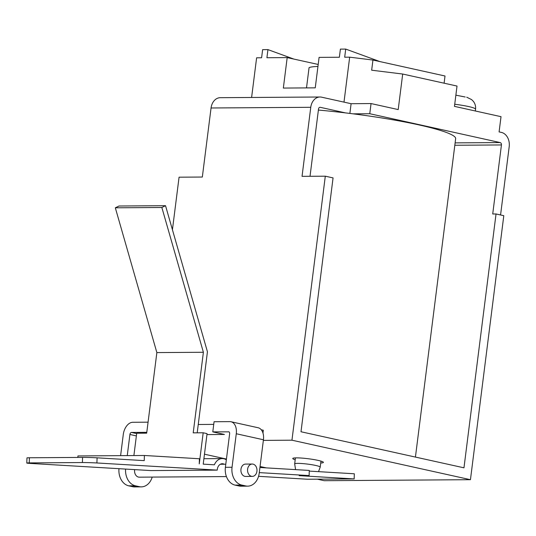 <?xml version="1.0" encoding="UTF-8"?>
<svg xmlns="http://www.w3.org/2000/svg" width="536" height="536" viewBox="0 0 536 536"><rect width="100%" height="100%" fill="white"/><g stroke="black" fill="none" stroke-linecap="round" stroke-linejoin="round"><path stroke-width="0.8" d="M252.228 464.042L245.582 464.089A6.177 4.717 89.6 0 0 240.965 469.235A6.177 4.717 89.6 0 0 245.662 476.444L252.315 476.397A6.177 4.717 89.6 0 0 256.925 471.251A6.177 4.717 89.6 0 0 252.228 464.042A6.177 4.717 89.6 0 0 247.612 469.188A6.177 4.717 89.6 0 0 252.315 476.397M226.42 476.578L139.313 477.174A6.177 4.717 -90.4 0 1 134.616 469.965A6.177 4.717 -90.4 0 1 134.663 469.616M455.875 95.167L465.194 97.009M318.391 110.061A106.074 11.772 7.2 0 1 345.479 112.895A106.074 11.772 7.2 0 1 353.077 113.833A106.074 11.772 7.2 0 1 418.877 124.888A106.074 11.772 7.2 0 1 455.654 138.656L415.427 457.081M295.195 459.774A15.45 1.715 7.2 0 1 292.757 458.508A15.45 1.715 7.2 0 1 301.775 458.086A15.45 1.715 7.2 0 1 318.056 460.377A15.45 1.715 7.2 0 1 323.409 462.38A15.45 1.715 7.2 0 1 320.736 462.997M29.4 457.771L29.232 462.91A10.298 0.335 -178.2 0 0 26.8 463.05L26.961 457.905A10.298 0.335 1.8 0 1 29.4 457.771L82.571 457.402A10.298 0.335 1.8 0 1 97.083 457.824L144.238 460.625L144.398 455.486L199.412 458.756L199.251 463.901L203.184 432.78L193.208 432.847L203.392 352.273L156.86 352.588L115.32 207.807L118.999 206.012L165.53 205.69L161.845 207.486L203.392 352.273M115.32 207.807L161.845 207.486M197.201 432.82L207.439 351.77L165.53 205.69M203.184 432.78L207.064 433.637L203.211 464.136L214.38 464.799A11.846 9.045 -90.4 0 1 222.279 458.582A11.846 9.045 -90.4 0 1 226.339 459.814M133.893 455.553L136.714 433.235L146.683 433.168L156.86 352.588M259.933 467.506L309.279 470.44L309.118 475.579L259.283 472.618M224.283 464.23A6.693 5.112 89.6 0 0 222.313 463.734A6.693 5.112 89.6 0 0 217.248 470.119L96.916 462.97A10.298 0.335 -178.2 0 0 82.41 462.548L82.571 457.402M217.248 470.119L150.777 470.575L30.445 463.426A10.298 0.335 -178.2 0 1 26.8 463.05M144.398 455.486L77.928 455.942L77.881 457.436M228.926 431.855L212.792 431.882L224.43 434.462L206.943 434.582M146.784 432.338L131.508 432.438L136.667 433.584M470.447 479.693L291.953 440.197L325.305 176.19L333.064 177.905L300.998 431.755L463.968 467.821L496.041 213.971L503.8 215.686L470.447 479.693L324.213 480.698L317.325 479.171M266.312 467.881L260.06 466.501M226.433 459.057L204.464 454.2M263.357 440.391L291.953 440.197M251.605 97.472L256.617 57.808L261.601 57.774L262.627 49.654L267.946 49.614L266.921 57.741L287.189 57.6L283.343 88.065L315.248 87.844L319.094 57.379L339.368 57.245L340.4 49.118L345.713 49.084L344.688 57.205L349.673 57.171L372.949 60.045L445.014 75.998L444.103 83.201M318.203 64.461L287.189 57.6M353.077 113.833L369.766 113.719L371.046 103.562L398.208 109.579L402.697 74.035L457.02 86.055L454.461 106.369L501.019 116.674L499.096 131.903L501.428 132.419A12.355 9.44 89.6 0 1 509.2 146.663L500.57 214.976M317.949 66.464A48.917 5.427 7.2 0 0 309.064 67.657L306.505 87.904M371.046 103.562L351.107 103.703L321.613 97.177A12.355 9.44 89.6 0 0 319.992 97.003A12.355 9.44 89.6 0 0 310.759 107.301L211.057 107.984L202.333 177.034L179.071 177.188L172.431 229.743M310.022 176.29L318.525 109.016A2.057 1.575 -90.4 0 1 320.059 107.301A2.057 1.575 -90.4 0 1 320.334 107.327L345.479 112.895M369.766 113.719L500.142 142.569A2.057 1.575 -90.4 0 1 501.441 144.948L492.718 213.991L496.041 213.971M325.305 176.19L302.043 176.344L310.759 107.301M261.287 429.792L263.323 430.247L262.968 433.061M211.057 107.984A12.355 9.44 -90.4 0 1 220.283 97.686L319.992 97.003M349.874 113.431L351.107 103.703M349.673 57.171L343.991 102.128M402.697 74.035L371.662 70.203L372.949 60.045M293.835 59.074L267.946 49.614M380.037 61.62L345.713 49.084M230.969 421.738L258.131 427.748A12.355 7.859 102.5 0 1 263.437 439.761L236.275 433.751A12.355 7.859 -77.5 0 0 230.969 421.738A12.355 7.859 -77.5 0 0 229.837 421.624L214.072 421.732L212.792 431.882M148.07 422.18L132.794 422.288A12.355 7.859 -77.5 0 0 123.273 434.529L120.607 455.647M213.737 424.385L198.253 424.492M139.286 486.655A15.45 11.799 89.6 0 0 141.316 486.869L134.67 486.916A15.45 11.799 -90.4 0 1 132.64 486.701L139.286 486.655L135.407 485.797L128.761 485.844L132.64 486.701M128.761 485.844A15.45 11.799 -90.4 0 1 118.972 468.685M127.253 455.6L129.92 434.482A2.057 1.306 102.5 0 1 131.508 432.438M236.275 433.751L232.041 467.258A15.45 11.799 89.6 0 0 241.756 485.067L235.11 485.113L238.989 485.971L245.642 485.924L241.756 485.067M228.557 431.775A2.057 1.306 102.5 0 1 228.745 431.795A2.057 1.306 102.5 0 1 229.629 433.798L225.395 467.305L232.041 467.258M263.437 439.761L259.203 473.268A15.45 11.799 89.6 0 1 247.672 486.145A15.45 11.799 89.6 0 1 245.642 485.924M247.672 486.145L241.019 486.185A15.45 11.799 -90.4 0 1 238.989 485.971M235.11 485.113A15.45 11.799 -90.4 0 1 225.395 467.305M125.585 469.08A15.45 11.799 89.6 0 0 135.407 485.797M141.316 486.869A15.45 11.799 89.6 0 0 152.204 477.087M309.259 471.097L354.323 473.777L354.162 478.923L307.63 479.238L258.566 476.323M309.118 475.579L299.142 475.653L354.162 478.923M29.232 462.91L82.41 462.548M295.43 457.891L294.673 463.908A12.871 1.427 7.2 0 1 302.183 463.553A12.871 1.427 7.2 0 1 315.751 465.462A12.871 1.427 7.2 0 1 320.213 467.137L318.511 471.647M466.715 97.197L471.62 99.616L473.228 101.197C475.097 103.535 475.874 106.195 475.553 109.183A20.596 2.285 -172.8 0 0 468.41 106.51A20.596 2.285 -172.8 0 0 454.722 104.252M97.083 457.824L96.916 462.97M320.334 107.327L319.791 107.334M455.118 142.877L500.142 142.569M501.441 144.948L454.816 145.263M136.372 435.909L129.92 434.482M220.35 464.263L225.783 464.223M294.673 463.908L295.584 469.623M475.553 109.183L475.325 110.986M320.213 467.137L320.977 461.121M203.894 458.709L222.279 458.582"/></g></svg>
